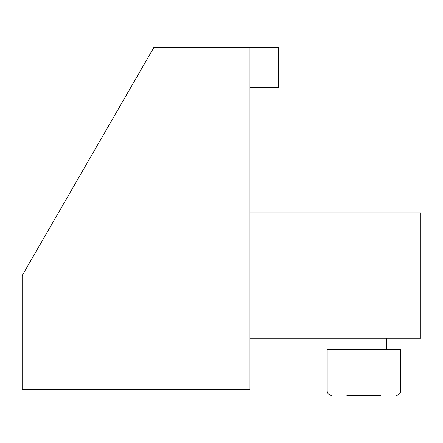 <?xml version="1.0" encoding="UTF-8"?>
<svg xmlns="http://www.w3.org/2000/svg" width="443" height="443" viewBox="0 0 443 443"><rect width="100%" height="100%" fill="white"/><g stroke="black" fill="none" stroke-linecap="round" stroke-linejoin="round"><path stroke-width="0.66" d="M346.808 395.217L380.98 395.217M331.425 395.217A4.269 4.269 0 0 1 327.155 390.947L400.633 390.947A4.269 4.269 0 0 1 396.358 395.217M400.633 390.947L400.633 349.654L327.155 349.654L327.155 390.947M341.11 349.654L341.11 338.264M386.678 349.654L386.678 338.264M249.979 47.783L249.979 389.524L22.15 389.524L22.15 275.607L153.688 47.783L278.459 47.783L278.459 87.653L249.979 87.653M249.979 338.264L420.85 338.264L420.85 212.956L249.979 212.956"/></g></svg>
